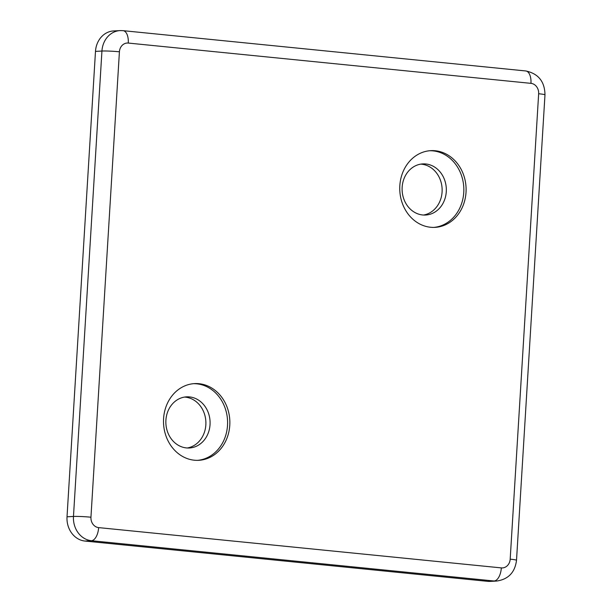 <?xml version="1.0" encoding="UTF-8"?>
<svg xmlns="http://www.w3.org/2000/svg" width="612" height="612" viewBox="0 0 612 612"><rect width="100%" height="100%" fill="white"/><g stroke="black" fill="none" stroke-linecap="round" stroke-linejoin="round"><path stroke-width="0.92" d="M197.607 460.346A38.411 33.163 86.9 0 0 227.595 422.188A38.411 33.163 86.9 0 0 196.758 383.823A38.411 33.163 86.9 0 0 193.491 383.686M199.022 383.701A38.411 33.163 86.9 0 0 194.624 383.602A38.411 33.163 86.9 0 0 163.496 421.186A38.411 33.163 86.9 0 0 194.341 460.209A38.411 33.163 86.9 0 0 198.739 460.308A38.411 33.163 86.9 0 0 229.86 422.724A38.411 33.163 86.9 0 0 199.022 383.701M189.529 396.92A25.605 22.108 86.9 0 0 186.599 396.851A25.605 22.108 86.9 0 0 165.852 421.913A25.605 22.108 86.9 0 0 186.408 447.923A25.605 22.108 86.9 0 0 189.345 447.992A25.605 22.108 86.9 0 0 210.092 422.938A25.605 22.108 86.9 0 0 189.529 396.92M187.241 447.992A25.605 22.108 86.9 0 0 205.877 421.943A25.605 22.108 86.9 0 0 185.337 397.142A25.605 22.108 86.9 0 0 184.51 397.081M433.854 227.404A38.411 33.163 86.9 0 0 463.842 189.246A38.411 33.163 86.9 0 0 433.005 150.873A38.411 33.163 86.9 0 0 429.739 150.736M435.262 150.751A38.411 33.163 86.9 0 0 430.863 150.651A38.411 33.163 86.9 0 0 399.743 188.236A38.411 33.163 86.9 0 0 430.588 227.259A38.411 33.163 86.9 0 0 434.987 227.366A38.411 33.163 86.9 0 0 466.107 189.774A38.411 33.163 86.9 0 0 435.262 150.751M425.776 163.97A25.605 22.108 86.9 0 0 422.846 163.901A25.605 22.108 86.9 0 0 402.099 188.963A25.605 22.108 86.9 0 0 422.655 214.973A25.605 22.108 86.9 0 0 425.592 215.042A25.605 22.108 86.9 0 0 446.339 189.988A25.605 22.108 86.9 0 0 425.776 163.97M423.489 215.042A25.605 22.108 86.9 0 0 442.124 188.993A25.605 22.108 86.9 0 0 421.584 164.2A25.605 22.108 86.9 0 0 420.758 164.131M538.652 93.743A12.806 0.857 3.5 0 1 544.978 94.868L516.513 560.286C515.006 572.381 508.388 579.304 496.661 581.056L490.212 581.4A22.407 19.347 -93.1 0 1 487.642 581.339L84.961 541.054A22.407 19.347 -93.1 0 1 67.022 516.803L95.487 51.385A22.407 19.347 -93.1 0 1 113.595 30.944L120.044 30.6A22.407 19.347 -93.1 0 0 101.936 51.041L73.471 516.459A12.806 0.857 3.5 0 1 90.951 517.216A9.601 8.293 86.9 0 0 98.639 527.613L501.327 567.898A9.601 8.293 86.9 0 0 510.186 559.161L538.652 93.743A9.601 8.293 86.9 0 0 530.964 83.354L128.275 43.062A9.601 8.293 86.9 0 0 119.416 51.798L90.951 517.216M84.961 541.054L91.41 540.71A22.407 19.347 -93.1 0 1 73.471 516.459L67.022 516.803M95.487 51.385L101.936 51.041A12.806 0.857 -176.5 0 1 119.416 51.798M496.661 581.056A22.407 19.347 -93.1 0 1 494.098 580.995L91.41 540.71A12.806 6.403 -84.3 0 0 98.639 527.613M487.642 581.339L494.098 580.995A12.806 6.403 -84.3 0 0 501.327 567.898M516.513 560.286A12.806 0.857 -176.5 0 0 510.186 559.161M530.964 83.354A12.806 6.403 -84.3 0 0 525.784 70.961C538.384 73.639 544.779 81.61 544.978 94.868M128.275 43.062A12.806 6.403 -84.3 0 0 123.104 30.669L525.784 70.961M123.104 30.669L120.044 30.6"/></g></svg>
